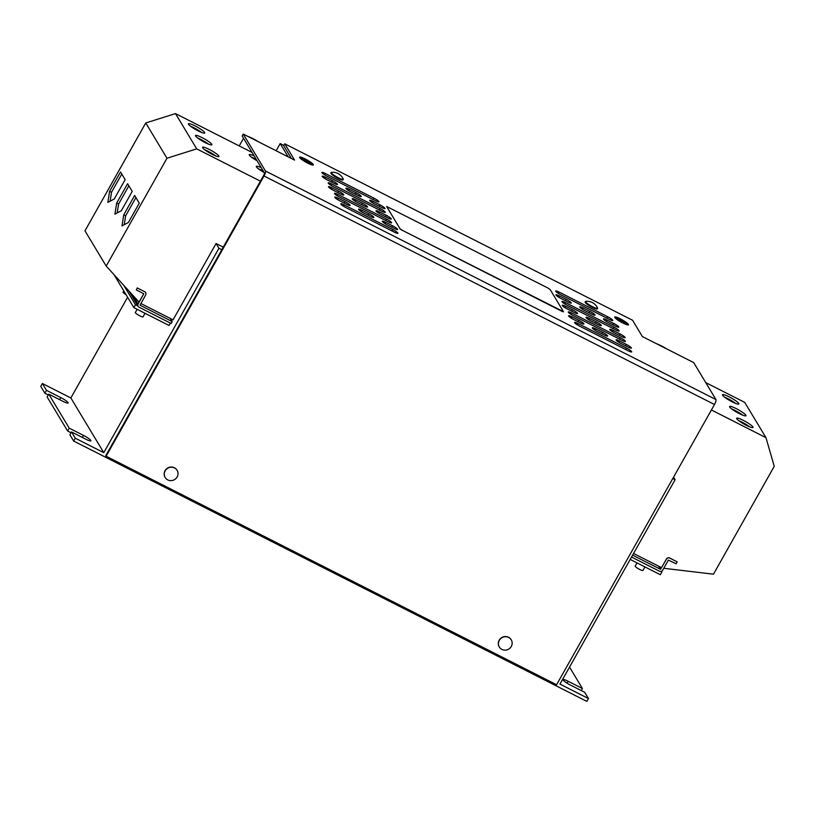 <?xml version="1.0" encoding="UTF-8"?>
<svg xmlns="http://www.w3.org/2000/svg" width="815" height="815" viewBox="0 0 815 815"><rect width="100%" height="100%" fill="white"/><g stroke="black" fill="none" stroke-linecap="round" stroke-linejoin="round"><path stroke-width="1.22" d="M211.747 144.245A9.393 1.477 29.4 0 0 203.281 138.244A9.393 1.477 29.4 0 0 195.488 135.535A9.393 1.477 29.4 0 0 195.59 136.044A9.393 1.477 29.4 0 0 204.056 142.044A9.393 1.477 29.4 0 0 211.849 144.754A9.393 1.477 29.4 0 0 211.747 144.245M208.65 144.204A9.393 1.477 29.4 0 0 197.617 137.99M261.248 167.686A9.393 1.477 29.4 0 0 256.307 166.392A9.393 1.477 29.4 0 0 256.409 166.902A9.393 1.477 29.4 0 0 264.152 172.505M263.347 171.181A9.393 1.477 29.4 0 0 258.437 168.848M218.817 156.001A9.393 1.477 29.4 0 0 210.362 150.001A9.393 1.477 29.4 0 0 202.558 147.291A9.393 1.477 29.4 0 0 202.66 147.8A9.393 1.477 29.4 0 0 211.126 153.801A9.393 1.477 29.4 0 0 218.919 156.511A9.393 1.477 29.4 0 0 218.817 156.001M215.731 155.96A9.393 1.477 29.4 0 0 204.687 149.746M204.677 132.488A9.393 1.477 29.4 0 0 196.211 126.498A9.393 1.477 29.4 0 0 188.418 123.778A9.393 1.477 29.4 0 0 188.52 124.298A9.393 1.477 29.4 0 0 196.986 130.288A9.393 1.477 29.4 0 0 204.779 132.998A9.393 1.477 29.4 0 0 204.677 132.488M201.58 132.448A9.393 1.477 29.4 0 0 190.537 126.233M254.178 155.93A9.393 1.477 29.4 0 0 249.237 154.636A9.393 1.477 29.4 0 0 249.339 155.145A9.393 1.477 29.4 0 0 257.071 160.749M256.277 159.424A9.393 1.477 29.4 0 0 251.366 157.091M729.69 407.011A9.393 1.477 29.4 0 0 738.145 413.001A9.393 1.477 29.4 0 0 745.949 415.721A9.393 1.477 29.4 0 0 745.847 415.202A9.393 1.477 29.4 0 0 737.381 409.212A9.393 1.477 29.4 0 0 729.578 406.502A9.393 1.477 29.4 0 0 729.69 407.011M722.61 395.255A9.393 1.477 29.4 0 0 731.075 401.255A9.393 1.477 29.4 0 0 738.869 403.965A9.393 1.477 29.4 0 0 738.767 403.445A9.393 1.477 29.4 0 0 730.311 397.455A9.393 1.477 29.4 0 0 722.508 394.745A9.393 1.477 29.4 0 0 722.61 395.255M736.76 418.767A9.393 1.477 29.4 0 0 745.226 424.758A9.393 1.477 29.4 0 0 753.019 427.478A9.393 1.477 29.4 0 0 752.917 426.958A9.393 1.477 29.4 0 0 744.452 420.968A9.393 1.477 29.4 0 0 736.658 418.248A9.393 1.477 29.4 0 0 736.76 418.767M247.719 136.339A11.053 1.742 -150.6 0 1 258.243 141.678M656.37 343.655A11.053 1.742 -150.6 0 1 666.894 349.003M637.035 562.9L635.201 566.15A4.421 0.693 29.4 0 0 638.125 568.585A4.421 0.693 29.4 0 0 642.617 570.571A4.421 0.693 29.4 0 0 642.903 570.49L644.92 566.904M123.788 290.894L123.065 292.178A4.421 0.693 29.4 0 0 124.114 293.369A4.421 0.693 29.4 0 0 126.05 294.653M137.144 309.293L135.321 312.542A4.421 0.693 29.4 0 0 136.37 313.734A4.421 0.693 29.4 0 0 140.445 316.159A4.421 0.693 29.4 0 0 143.012 316.882L145.039 313.296M177.049 470.245A6.958 6.622 149 0 0 165.048 470.703A6.958 6.622 149 0 0 165.068 477.335A6.958 6.622 149 0 0 165.129 477.417M174.512 467.932A6.958 6.622 149 0 0 165.18 477.509A6.958 6.622 149 0 0 177.13 476.958A6.958 6.622 149 0 0 174.512 467.932M511.199 639.765A6.958 6.622 149 0 0 499.198 640.223A6.958 6.622 149 0 0 499.269 646.937M508.662 637.452A6.958 6.622 149 0 0 499.32 647.029A6.958 6.622 149 0 0 511.27 646.478A6.958 6.622 149 0 0 508.662 637.452M597.578 308.08A11.42 11.42 0 0 0 585.71 301.397A6.958 1.1 29.4 0 0 585.465 301.519L585.15 302.09A6.958 1.1 29.4 0 0 585.221 302.467A6.958 1.1 29.4 0 0 591.496 306.919A6.958 1.1 29.4 0 0 597.273 308.926L597.599 308.355A6.958 1.1 29.4 0 0 597.578 308.08A6.958 1.1 29.4 0 0 597.517 307.978M585.465 301.519A6.958 1.1 29.4 0 0 585.547 301.896A6.958 1.1 29.4 0 0 592.637 306.776A6.958 1.1 29.4 0 0 597.599 308.355M343.268 179.066A11.42 11.42 0 0 0 331.399 172.373A6.958 1.1 29.4 0 0 331.155 172.505L330.839 173.075A6.958 1.1 29.4 0 0 330.91 173.452A6.958 1.1 29.4 0 0 337.186 177.894A6.958 1.1 29.4 0 0 342.962 179.901L343.288 179.331A6.958 1.1 29.4 0 0 343.268 179.066A6.958 1.1 29.4 0 0 343.207 178.954M331.155 172.505A6.958 1.1 29.4 0 0 331.236 172.882A6.958 1.1 29.4 0 0 338.327 177.751A6.958 1.1 29.4 0 0 343.288 179.331M620.368 318.859A7.895 1.243 29.4 0 0 614.744 317.055A7.895 1.243 29.4 0 0 622.874 323.015A7.732 1.212 29.4 0 0 628.365 324.737A7.732 1.212 29.4 0 0 620.398 318.899A7.732 1.212 29.4 0 0 614.887 317.137A7.732 1.212 29.4 0 0 622.854 322.974A7.895 1.243 29.4 0 0 628.508 324.818A7.895 1.243 29.4 0 0 620.368 318.859M305.238 158.976A7.895 1.243 29.4 0 0 299.604 157.183A7.895 1.243 29.4 0 0 307.744 163.143A7.895 1.243 29.4 0 0 313.368 164.936A7.895 1.243 29.4 0 0 305.238 158.976M307.713 163.102A7.732 1.212 29.4 0 0 313.225 164.854A7.732 1.212 29.4 0 0 305.258 159.027A7.732 1.212 29.4 0 0 299.747 157.264A7.732 1.212 29.4 0 0 307.713 163.102M563.471 311.666L550.166 289.559L547.914 288.011L386.677 206.511L400.012 228.74L402.264 230.288L563.471 311.666M386.707 206.623L400.012 228.74M402.264 230.288L561.922 311.289M402.203 230.38L399.951 228.832M563.44 311.819L561.861 311.381M673.567 477.152L675.105 479.719L672.783 478.537M127.609 297.251L70.864 397.964L103.78 452.661L75.275 438.195L73.666 441.047L586.851 701.409L588.461 698.557L559.956 684.091L675.105 479.719M661.026 571.407L661.953 571.875L661.566 571.223M283.834 145.427L280.197 143.572L288.194 156.877M280.197 143.572L276.142 150.765M140.852 303.506L173.065 319.847L216.067 243.522L218.94 248.29L103.78 452.661M128.841 290.924L138.122 306.348A2.435 2.313 -31 0 0 139.029 307.184L171.15 323.484L172.22 321.579L170.345 318.471M114.049 274.706L133.854 307.622L169.011 325.46L170.355 323.086M123.809 285.403L135.463 304.769L137.929 306.022M221.792 249.736L263.673 175.398A2.211 0.581 -63.1 0 0 264.396 172.923L242.167 135.962L243.237 134.067L265.466 171.018L715.937 399.554A4.421 1.172 116.9 0 1 714.49 404.515L556.594 684.743L106.123 456.217L105.777 455.626L221.792 249.736L218.94 248.29M569.532 667.088L582.419 688.512L568.167 681.279A7.182 1.131 29.4 0 0 563.043 679.649A7.182 1.131 29.4 0 0 570.439 685.069L584.701 692.302L588.461 698.557M581.268 690.56L582.419 688.512M48.747 394.114L47.138 396.966L67.625 431.013L69.234 428.16L48.747 394.114L63 401.347A7.182 1.131 29.4 0 0 68.124 402.987A7.182 1.131 29.4 0 0 60.728 397.567L46.475 390.334L44.866 393.187L40.75 386.351L42.36 383.498L46.475 390.334M73.666 441.047L69.896 434.792L71.506 431.94L85.758 439.173A7.182 1.131 29.4 0 0 90.883 440.813A7.182 1.131 29.4 0 0 83.487 435.393L69.234 428.16M71.506 431.94L75.275 438.195M70.864 397.964L42.36 383.498M133.854 307.622L135.463 304.769M216.067 243.522L223.249 247.159M630.189 559.426L660.344 574.728L661.953 571.875M71.048 432.755L67.625 431.013M48.289 394.929L44.866 393.187M106.123 456.217L264.029 175.989A4.421 1.172 -63.1 0 0 265.466 171.018M291.363 158.487L283.681 145.702L284.751 143.807L632.572 320.264L642.383 336.564L693.697 362.594L715.937 399.554M243.237 134.067L294.551 160.097L284.751 143.807M379.535 211.91L386.188 215.282A4.971 0.784 29.4 0 1 391.312 219.031A4.971 0.784 29.4 0 1 387.767 217.9L381.114 214.528A4.971 0.784 29.4 0 1 375.99 210.779A4.971 0.784 29.4 0 1 379.535 211.91L378.792 213.224M565.804 306.409L572.456 309.781A4.971 0.784 29.4 0 1 577.58 313.531A4.971 0.784 29.4 0 1 574.035 312.4L567.383 309.028A4.971 0.784 29.4 0 1 562.258 305.279A4.971 0.784 29.4 0 1 565.804 306.409L565.06 307.724M589.561 318.461L596.213 321.833A4.971 0.784 29.4 0 1 601.338 325.582A4.971 0.784 29.4 0 1 597.792 324.452L591.14 321.079A4.971 0.784 29.4 0 1 586.016 317.33A4.971 0.784 29.4 0 1 589.561 318.461L588.827 319.775M613.318 330.513L619.971 333.885A4.971 0.784 29.4 0 1 625.095 337.634A4.971 0.784 29.4 0 1 621.55 336.503L614.897 333.131A4.971 0.784 29.4 0 1 609.783 329.382A4.971 0.784 29.4 0 1 613.318 330.513L612.585 331.827M325.715 177.324L332.367 180.696A4.971 0.784 29.4 0 1 337.491 184.445A4.971 0.784 29.4 0 1 333.946 183.314L327.294 179.942A4.971 0.784 29.4 0 1 322.17 176.193A4.971 0.784 29.4 0 1 325.715 177.324L324.971 178.638M349.472 189.375L356.124 192.748A4.971 0.784 29.4 0 1 361.249 196.507A4.971 0.784 29.4 0 1 357.704 195.376L351.051 191.994A4.971 0.784 29.4 0 1 345.927 188.245A4.971 0.784 29.4 0 1 349.472 189.375L348.728 190.69M373.229 201.427L379.882 204.81A4.971 0.784 29.4 0 1 385.006 208.559A4.971 0.784 29.4 0 1 381.461 207.428L374.808 204.045A4.971 0.784 29.4 0 1 369.684 200.296A4.971 0.784 29.4 0 1 373.229 201.427L372.496 202.741M559.498 295.927L566.15 299.309A4.971 0.784 29.4 0 1 571.274 303.058A4.971 0.784 29.4 0 1 567.729 301.927L561.077 298.545A4.971 0.784 29.4 0 1 555.962 294.796A4.971 0.784 29.4 0 1 559.498 295.927L558.764 297.241M338.021 194.479L386.483 219.072A4.971 0.784 29.4 0 1 391.608 222.821A4.971 0.784 29.4 0 1 388.062 221.69L339.6 197.098A4.971 0.784 29.4 0 1 334.476 193.349A4.971 0.784 29.4 0 1 338.021 194.479L337.278 195.794M559.202 292.137L607.664 316.729A4.971 0.784 29.4 0 1 612.788 320.478A4.971 0.784 29.4 0 1 609.243 319.348L560.781 294.755A4.971 0.784 29.4 0 1 555.657 291.006A4.971 0.784 29.4 0 1 559.202 292.137L558.458 293.451M565.508 302.61L613.97 327.202A4.971 0.784 29.4 0 1 619.094 330.951A4.971 0.784 29.4 0 1 615.549 329.82L567.077 305.228A4.971 0.784 29.4 0 1 561.963 301.479A4.971 0.784 29.4 0 1 565.508 302.61L564.764 303.924M571.804 313.092L620.276 337.675A4.971 0.784 29.4 0 1 625.39 341.424A4.971 0.784 29.4 0 1 621.855 340.293L573.383 315.711A4.971 0.784 29.4 0 1 568.259 311.962A4.971 0.784 29.4 0 1 571.804 313.092L571.07 314.407M331.715 184.007L380.187 208.599A4.971 0.784 29.4 0 1 385.301 212.348A4.971 0.784 29.4 0 1 381.756 211.217L333.294 186.625A4.971 0.784 29.4 0 1 328.17 182.876A4.971 0.784 29.4 0 1 331.715 184.007L330.982 185.321M325.419 173.534L373.881 198.126A4.971 0.784 29.4 0 1 379.006 201.876A4.971 0.784 29.4 0 1 375.46 200.745L326.988 176.152A4.971 0.784 29.4 0 1 321.874 172.403A4.971 0.784 29.4 0 1 325.419 173.534L324.676 174.848M607.022 320.04L613.675 323.412A4.971 0.784 29.4 0 1 618.789 327.161A4.971 0.784 29.4 0 1 615.244 326.031L608.591 322.659A4.971 0.784 29.4 0 1 603.477 318.91A4.971 0.784 29.4 0 1 607.022 320.04L606.279 321.355M583.265 307.988L589.917 311.361A4.971 0.784 29.4 0 1 595.032 315.11A4.971 0.784 29.4 0 1 591.486 313.979L584.834 310.607A4.971 0.784 29.4 0 1 579.72 306.848A4.971 0.784 29.4 0 1 583.265 307.988L582.521 309.293M338.317 198.269L344.969 201.651A4.971 0.784 29.4 0 1 350.093 205.4A4.971 0.784 29.4 0 1 346.548 204.27L339.896 200.898A4.971 0.784 29.4 0 1 334.782 197.138A4.971 0.784 29.4 0 1 338.317 198.269L337.583 199.583M362.084 210.331L368.737 213.703A4.971 0.784 29.4 0 1 373.851 217.452A4.971 0.784 29.4 0 1 370.305 216.321L363.653 212.949A4.971 0.784 29.4 0 1 358.539 209.2A4.971 0.784 29.4 0 1 362.084 210.331L361.34 211.645M385.841 222.383L392.494 225.755A4.971 0.784 29.4 0 1 397.608 229.504A4.971 0.784 29.4 0 1 394.063 228.373L387.41 225.001A4.971 0.784 29.4 0 1 382.296 221.252A4.971 0.784 29.4 0 1 385.841 222.383L385.098 223.697M572.11 316.882L578.762 320.254A4.971 0.784 29.4 0 1 583.876 324.003A4.971 0.784 29.4 0 1 580.331 322.872L573.678 319.5A4.971 0.784 29.4 0 1 568.564 315.751A4.971 0.784 29.4 0 1 572.11 316.882L571.366 318.196M595.867 328.934L602.519 332.306A4.971 0.784 29.4 0 1 607.633 336.055A4.971 0.784 29.4 0 1 604.098 334.924L597.446 331.552A4.971 0.784 29.4 0 1 592.322 327.803A4.971 0.784 29.4 0 1 595.867 328.934L595.123 330.248M619.624 340.986L626.277 344.358A4.971 0.784 29.4 0 1 631.401 348.117A4.971 0.784 29.4 0 1 627.856 346.976L621.203 343.604A4.971 0.784 29.4 0 1 616.079 339.855A4.971 0.784 29.4 0 1 619.624 340.986L618.88 342.3M332.021 187.796L338.673 191.179A4.971 0.784 29.4 0 1 343.787 194.928A4.971 0.784 29.4 0 1 340.242 193.797L333.59 190.415A4.971 0.784 29.4 0 1 328.476 186.666A4.971 0.784 29.4 0 1 332.021 187.796L331.277 189.111M355.778 199.848L362.43 203.23A4.971 0.784 29.4 0 1 367.545 206.979A4.971 0.784 29.4 0 1 364.01 205.849L357.357 202.466A4.971 0.784 29.4 0 1 352.233 198.717A4.971 0.784 29.4 0 1 355.778 199.848L355.034 201.162M344.327 204.962L392.789 229.545A4.971 0.784 29.4 0 1 397.914 233.294A4.971 0.784 29.4 0 1 394.368 232.163L345.896 207.581A4.971 0.784 29.4 0 1 340.782 203.832A4.971 0.784 29.4 0 1 344.327 204.962L343.584 206.276M578.11 323.565L626.582 348.158A4.971 0.784 29.4 0 1 631.696 351.907A4.971 0.784 29.4 0 1 628.151 350.776L579.689 326.183A4.971 0.784 29.4 0 1 574.565 322.434A4.971 0.784 29.4 0 1 578.11 323.565L577.366 324.879M303.679 159.027L305.014 160.922L303.679 159.027M311.269 163.509L306.603 161.085L305.554 159.679L307.133 162.297L306.654 161.176L311.269 163.509M301.856 158.304L302.559 159.475L301.764 158.477M618.819 318.91L620.154 320.794L618.819 318.91M626.399 323.392L621.743 320.967L620.694 319.551L622.273 322.17L621.794 321.049L626.399 323.392M616.996 318.186L617.699 319.348L616.904 318.359M143.746 293.695L139.059 302.12L106.195 266.098L84.974 230.839L145.763 122.963L175.48 113.591L252.09 152.456M121.313 210.749L132.224 191.393L127.598 183.711L116.688 203.067L114.925 214.151L121.313 210.749M260.413 181.185L196.7 148.86L166.983 158.232L145.763 122.963M196.7 148.86L175.48 113.591M138.122 306.348A2.435 2.313 -31 0 1 138.112 304.036L143.786 293.746L136.299 289.916L137.368 288.011L144.775 291.77A2.435 2.313 149 0 1 145.691 294.918L140.017 305.207L172.22 321.579M145.651 292.554A2.435 2.313 149 0 0 144.713 291.658L137.368 288.011M137.297 287.899L136.299 289.916M106.195 266.098L166.983 158.232M128.383 222.505L139.294 203.149L134.669 195.468L123.768 214.824L121.995 225.908L128.383 222.505M114.243 198.992L125.143 179.646L120.528 171.965L109.617 191.311L107.845 202.395L114.243 198.992M705.739 382.612L744.737 402.396L765.957 437.655L774.25 466.312L713.471 574.188L663.777 568.279M632.603 555.147L660.507 569.308L666.487 559.131A2.435 2.313 -31 0 1 669.757 558.102L677.163 561.861L676.093 563.766L668.382 560.099L662.707 570.174A2.435 2.313 149 0 1 659.437 571.203L631.533 557.053M711.414 409.986L765.957 437.655M677.163 561.861L669.686 557.99A2.435 2.313 -31 0 0 666.415 559.019L661.546 567.668L633.55 553.466M749.82 426.928A9.393 1.477 29.4 0 0 738.787 420.703M735.67 403.415A9.393 1.477 29.4 0 0 724.637 397.19M742.75 415.171A9.393 1.477 29.4 0 0 731.707 408.947M121.781 174.053L111.523 192.279L109.617 191.311M111.523 192.279L110.096 201.203M135.932 197.566L125.663 215.792L123.768 214.824M125.663 215.792L124.237 224.716M128.862 185.81L118.593 204.035L116.688 203.067M118.593 204.035L117.166 212.959M59.577 399.605L60.728 397.567M82.335 437.441L83.487 435.393M567.097 683.184L568.167 681.279M714.49 404.515L264.029 175.989M132.906 295.387L138.112 304.036M660.802 569.206L659.141 566.445M660.507 569.308L658.632 566.191M625.777 349.564L626.582 348.158M391.995 230.961L392.789 229.545M361.636 204.647L362.43 203.23M337.868 192.584L338.673 191.179M625.482 345.774L626.277 344.358M601.725 333.722L602.519 332.306M577.957 321.67L578.762 320.254M391.689 227.171L392.494 225.755M367.932 215.119L368.737 213.703M344.174 203.067L344.969 201.651M589.113 312.777L589.917 311.361M612.87 324.828L613.675 323.412M373.087 199.532L373.881 198.126M379.393 210.015L380.187 208.599M619.482 339.091L620.276 337.675M613.175 328.618L613.97 327.202M606.869 318.145L607.664 316.729M385.689 220.488L386.483 219.072M565.355 300.725L566.15 299.309M379.087 206.226L379.882 204.81M355.33 194.164L356.124 192.748M331.573 182.112L332.367 180.696M619.176 335.301L619.971 333.885M595.419 323.249L596.213 321.833M571.661 311.198L572.456 309.781M385.393 216.698L386.188 215.282M243.542 138.265L239.223 145.936"/></g></svg>
